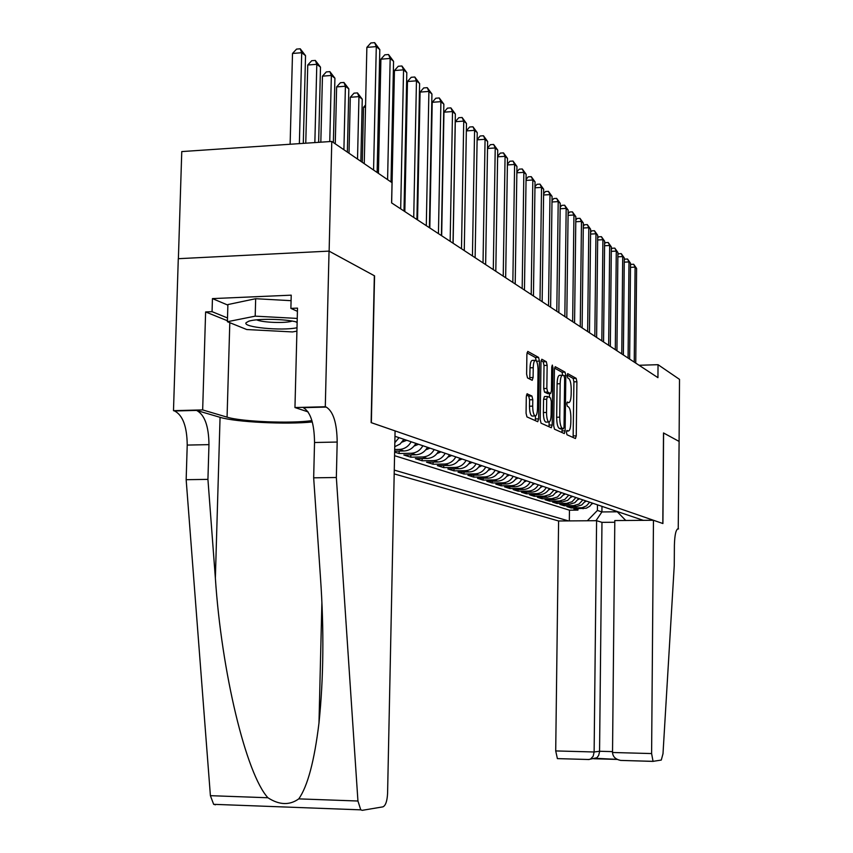 <?xml version="1.0" encoding="UTF-8"?>
<svg xmlns="http://www.w3.org/2000/svg" width="853" height="853" viewBox="0 0 853 853"><rect width="100%" height="100%" fill="white"/><g stroke="black" fill="none" stroke-linecap="round" stroke-linejoin="round"><path stroke-width="1.28" d="M566.445 432.354L566.989 434.753L575.444 438.527L576.255 435.862L576.895 381.76L576.148 378.327L567.682 373.625L567.138 375.469L567.682 377.911L568.78 378.519C570.326 379.958 571.137 383.658 571.222 389.608L571.169 394.161C570.966 399.662 570.135 402.488 568.674 402.637L567.341 401.998L566.797 403.874L567.33 406.295L568.439 406.849C569.985 408.203 570.796 411.871 570.881 417.842L570.828 422.395C570.625 428.014 569.772 430.882 568.269 431.01L567.01 430.456L566.445 432.354M527.271 393.777L526.301 396.613L526.066 413.193L526.941 416.904L537.753 421.713L538.648 418.876L539.427 361.107L538.584 357.418L527.783 351.415L526.898 354.208L526.621 374.158L527.495 377.911L532.208 380.31L533.093 377.506L533.232 367.718C533.413 362.909 534.181 360.446 535.535 360.307C537.113 361.277 537.944 364.604 538.051 370.287L537.529 408.395C537.337 413.353 536.537 415.88 535.13 415.976C533.605 414.984 532.784 411.7 532.698 406.135L532.784 399.726L531.92 396.037L527.005 393.787M331.774 141.438L392.028 182.67L391.602 202.897L657.94 377.655L658.036 364.689L679.51 379.372L679.095 441.427L663.591 432.993L662.909 523.539L653.462 520.266L651.607 753.562L653.057 761.345L661.278 760.066L662.994 753.743L674.254 565.624L674.392 545.302C674.702 534.628 675.981 529.137 678.231 528.839L679.116 441.438L663.506 432.951L662.824 523.507L371.354 422.693L374.563 275.86L329.13 251.155L331.774 141.438L181.764 151.578L178.384 258.694M553.682 425.668L554.493 429.187L564.323 433.569L565.134 430.84L565.816 375.661L565.049 372.143L555.218 366.683L554.407 369.37L553.682 425.668M551.305 427.758L541.047 423.184L540.205 419.58L540.983 361.971L541.815 359.23L546.325 361.725L547.146 365.361L546.837 388.446L547.669 392.049L550.611 393.532L551.443 390.802L551.752 366.961L552.317 365.073L552.947 367.611L552.2 424.997L551.305 427.758M394.64 452.079L399.119 453.497L399.172 451.088M422.875 445.735C420.177 450.469 416.253 452.986 411.114 453.274L415.763 454.777L403.842 454.99L410.805 457.197L410.858 454.862M434.209 449.574C431.554 454.222 427.694 456.696 422.63 456.984L427.129 458.434L415.379 458.637L422.118 460.78L422.171 458.519M445.191 453.284C442.568 457.869 438.762 460.3 433.772 460.577L438.133 461.985L426.543 462.177L433.079 464.245L433.121 462.07M455.822 456.888C453.242 461.388 449.488 463.787 444.562 464.053L448.795 465.418L437.365 465.599L443.699 467.615L443.741 465.503M466.122 460.375C463.584 464.81 459.884 467.156 455.033 467.433L459.127 468.745L447.857 468.926L453.999 470.867L454.041 468.83M476.113 463.755C473.618 468.126 469.971 470.44 465.173 470.696L469.15 471.976L458.04 472.146L463.989 474.033L464.032 472.061M485.805 467.028C483.342 471.336 479.738 473.618 475.014 473.873L478.874 475.11L467.913 475.27L473.692 477.104L473.724 475.185M495.209 470.216C492.778 474.449 489.227 476.699 484.568 476.944L488.311 478.149L477.488 478.309L483.107 480.09L483.139 478.224M504.336 473.308C501.948 477.477 498.44 479.695 493.844 479.94L497.48 481.103L486.796 481.252L492.256 482.979L492.288 481.177M513.207 476.305C510.84 480.42 507.386 482.595 502.844 482.841L506.383 483.971L495.838 484.12L501.137 485.794L501.169 484.046M521.823 479.226C519.498 483.278 516.086 485.421 511.597 485.656L515.031 486.764L504.624 486.892L509.785 488.534L509.806 486.828M530.203 482.062C527.9 486.061 524.542 488.172 520.106 488.396L523.443 489.473L513.175 489.601L518.187 491.189L518.208 489.537M538.35 484.813C536.079 488.758 532.762 490.848 528.391 491.072L531.632 492.117L521.482 492.234L526.365 493.78L526.386 492.181M546.272 487.5C544.033 491.392 540.759 493.439 536.441 493.663L539.597 494.676L529.574 494.793L534.319 496.297L534.341 494.74M553.992 490.112L549.908 494.516L544.278 496.19L547.349 497.182L537.443 497.288L542.071 498.749L542.092 497.235M561.498 492.65L557.467 497L551.902 498.642L554.898 499.613L545.12 499.719L549.62 501.137L549.641 499.666M568.812 495.124L564.835 499.421L559.333 501.042L562.255 501.98L552.584 502.076L556.977 503.473L556.988 502.033M575.935 497.534L572.011 501.777L566.573 503.377L569.42 504.294L559.867 504.39L564.142 505.744L564.164 504.336M582.887 499.89L578.995 504.07L573.632 505.648L576.404 506.543L566.957 506.629L571.126 507.951L582.087 507.727L586.48 505.85L589.658 502.182M571.147 506.586L571.126 507.951M394.182 473.884L558.598 520.98L555.708 750.928L594.125 751.983L599.574 751.269L612.529 751.621M394.267 470.099L568.471 520.906M643.333 520.351L394.96 436.288M394.566 455.694L569.452 510.19L577.939 510.105L573.877 508.825L586.331 508.207L589.796 506.234L592.313 503.078M573.632 505.648L564.142 505.744M566.573 503.377L556.977 503.473M559.333 501.042L549.62 501.137M551.902 498.642L542.071 498.749M544.278 496.19L534.319 496.297M536.441 493.663L526.365 493.78M528.391 491.072L518.187 491.189M520.106 488.396L509.785 488.534M511.597 485.656L501.137 485.794M502.844 482.841L492.256 482.979M493.844 479.94L483.107 480.09M484.568 476.944L473.692 477.104M475.014 473.873L463.989 474.033M465.173 470.696L453.999 470.867M455.033 467.433L443.699 467.615M444.562 464.053L433.079 464.245M433.772 460.577L422.118 460.78M422.63 456.984L410.805 457.197M411.114 453.274L399.119 453.497M394.651 451.162L404.023 450.992C409.205 450.693 413.161 448.156 415.891 443.368M411.157 441.769C408.416 446.577 404.439 449.136 399.215 449.446L394.694 449.531M587.344 520.767L597.399 510.457L597.463 504.816M597.399 510.457L601.919 511.939L617.305 511.8M601.983 506.351L601.919 511.939L595.98 520.703M658.036 364.689L639.068 365.276M577.961 508.783L577.939 510.105M569.452 510.19L569.324 520.906M616.911 511.405L625.761 520.479M576.404 506.543L581.746 504.965L585.616 500.807M569.42 504.294L574.826 502.694L578.739 498.483M562.255 501.98L567.725 500.37L571.681 496.094M554.898 499.613L560.442 497.971L564.451 493.652M547.349 497.182L552.957 495.518L557.02 491.136M539.597 494.676C543.894 494.463 547.157 492.416 549.385 488.545M531.632 492.117C535.983 491.893 539.288 489.825 541.548 485.901M523.443 489.473C527.858 489.249 531.206 487.148 533.488 483.171M515.031 486.764C519.498 486.53 522.889 484.397 525.203 480.367M506.383 483.971C510.894 483.736 514.338 481.572 516.683 477.488M497.48 481.103C502.054 480.868 505.53 478.672 507.919 474.513M488.311 478.149C492.949 477.904 496.478 475.675 498.898 471.464M478.874 475.11C483.576 474.854 487.148 472.594 489.601 468.318M469.15 471.976C473.916 471.72 477.541 469.417 480.026 465.077M459.127 468.745C463.957 468.478 467.636 466.143 470.163 461.74M448.795 465.418C453.689 465.152 457.421 462.774 459.98 458.296M438.133 461.985C443.102 461.708 446.887 459.287 449.478 454.745M427.129 458.434C432.162 458.146 436.011 455.694 438.645 451.077M415.763 454.777C420.87 454.478 424.773 451.983 427.46 447.281M394.747 446.705L400.068 444.05L403.938 439.327M399.044 437.674L394.832 442.675M573.131 437.493L573.909 381.845L573.163 378.412L567.16 375.085M562.777 375.235L562.01 372.239L554.503 368.091M561.946 432.503L562.116 428.878M560.421 428.91L563.47 428.846L564.036 426.937L564.643 378.401L564.1 375.938L562.681 375.203C561.199 375.373 560.357 378.21 560.154 383.733L559.739 417.17C559.824 423.259 560.656 426.969 562.255 428.291L563.438 428.835L560.528 428.899M562.34 375.213L559.621 375.299C558.139 375.459 557.297 378.305 557.094 383.818L560.154 383.733M560.389 428.899L559.195 428.366C557.595 427.044 556.753 423.333 556.668 417.245L557.094 383.818M541.079 360.659L543.19 361.821L546.325 361.725M547.679 393.585L544.534 392.135L543.713 388.531L544.022 365.468L543.19 361.821M549.503 393.564L549.449 397.402M549.129 422.054L549.087 425.071L552.2 424.997M546.528 412.457C546.613 417.885 547.391 421.073 548.842 422.043C550.185 421.936 550.953 419.463 551.134 414.611L551.305 401.486L550.484 397.914L547.541 396.453L546.698 399.215L546.528 412.457L543.393 412.532C543.478 417.959 544.257 421.147 545.717 422.107L546.08 422.107M547.359 396.485L544.417 396.538L543.564 399.3L546.698 399.215M543.393 412.532L543.564 399.3M548.927 426.703L549.087 425.071M532.325 416.04L531.941 416.051C530.395 415.059 529.585 411.775 529.489 406.22L529.585 399.801L528.711 396.123L526.45 395.024M535.226 360.318L532.347 360.403C530.992 360.542 530.214 363.015 530.033 367.814L533.232 367.718M529.766 379.073L530.033 367.814M536.26 360.851L535.417 357.524L527.005 352.865M535.3 420.625L535.513 415.965M591.694 504.102L593.048 503.323M634.237 362.109L635.09 267.138L636.594 268.418L635.752 363.101M630.506 265.112L631.092 264.366L633.651 264.249L635.09 267.138L630.484 267.352M633.651 264.249L636.594 268.418M297.143 322.135C285.744 318.851 256.668 318.329 248.649 321.261L246.112 322.722C242.145 327.243 281.789 331.092 297.004 327.744M256.625 319.832C262.425 322.637 286.203 323.458 292.11 321.069M296.919 331.124L292.547 331.934L246.762 329.535L227.399 321.72L227.89 304.564L255.676 298.71L291.086 300.683M227.399 321.72L255.196 316.154L297.239 318.425M255.676 298.71L255.196 316.154M596.599 520.693L594.125 751.983L593.166 756.248L590.511 759.117L596.855 757.773L598.625 755.491L599.552 751.866L601.973 522.345L596.599 520.693L558.598 520.98M678.53 528.935L677.485 528.945M614.789 522.26L601.973 522.345M653.462 520.266L614.81 520.565L612.529 752.495L651.607 753.562M588.559 759.501L557.393 758.616L555.708 750.928M653.174 761.398L620.632 760.418C615.535 759.351 612.827 756.707 612.529 752.495M617.124 759.373L595.991 758.328M588.303 759.543L590.511 759.117M395.078 430.893L387.582 793.386C387.166 801.138 385.62 805.627 382.933 806.853L362.28 810.329L360.755 809.849L357.94 801.02L336.349 477.499L337.18 442.046C336.956 423.099 333.299 411.445 326.219 407.073L325.292 406.753L329.045 251.113L374.339 275.743L371.13 422.608L395.078 430.893M215.425 804.805L213.645 804.326L210.403 795.678L186.157 479.695L207.929 479.375L215.361 578.035C221.503 671.897 246.048 773.842 267.917 797.758C279.262 805.093 289.54 805.467 298.763 798.877C307.634 786.317 314.373 760.993 318.99 722.907C323.586 678.391 324.097 630.143 320.515 578.174L313.669 477.829L314.533 442.504C314.309 423.621 310.577 412.01 303.316 407.67L326.219 407.073M313.669 477.829L336.349 477.499M186.157 479.695L187.223 445.074C187.02 426.575 182.798 415.208 174.577 410.975L173.49 410.666L178.288 258.694L329.045 251.113M215.361 578.035L220.063 417.32L196.553 410.41C204.624 414.665 208.761 426.073 208.964 444.637L207.929 479.375M227.42 320.749L205.616 311.942L212.056 311.665L227.506 317.956M297.42 311.334L290.884 308.391L291.225 295.17L212.45 298.603L212.056 311.665M290.884 308.391L297.505 308.125L294.957 407.542L325.292 406.753M173.49 410.666L202.662 409.92L227.069 417.149C241.388 421.745 292.046 423.749 311.899 420.572M205.616 311.942L202.662 409.92M220.063 417.32C235.492 422.16 286.459 424.666 312.294 421.958M308.104 411.903L294.957 407.542M212.45 298.603L227.879 305.118M584.955 501.905L586.406 501.074M578.025 499.645L579.592 498.77M570.934 497.331L572.598 496.403M563.641 494.953L565.432 493.983M628.085 358.068L628.981 261.924L630.516 263.246L629.642 359.092M624.268 259.984L624.94 259.131L627.531 259.013L628.981 261.924L624.247 262.148M627.531 259.013L630.516 263.246M621.773 353.931L622.711 256.582L624.289 257.937L623.372 354.976M617.881 254.716L618.628 253.767L621.251 253.64L622.711 256.582L617.86 256.817M621.251 253.64L624.289 257.937M615.301 349.677L616.282 251.102L617.903 252.488L616.932 350.754M611.324 249.311L612.155 248.255L614.81 248.127L616.282 251.102L611.302 251.347M614.81 248.127L617.903 252.488M608.658 345.326L609.682 245.483L611.345 246.901L610.332 346.425M604.585 243.777L605.523 242.615L608.2 242.476L609.682 245.483L604.574 245.739M608.2 242.476L611.345 246.901M556.167 492.512L558.075 491.488M601.845 340.848L602.911 239.714L604.617 241.175L603.561 341.978M597.676 238.094L598.71 236.814L601.418 236.676L602.911 239.714L597.665 239.981M601.418 236.676L604.617 241.175M548.479 490.006L550.516 488.929M594.84 336.253L595.959 233.786L597.708 235.289L596.61 337.415M590.585 232.261L591.715 230.864L594.456 230.715L595.959 233.786L590.564 234.063M594.456 230.715L597.708 235.289M540.589 487.426L542.753 486.306M587.642 331.529L588.815 227.708L590.617 229.244L589.466 332.723M583.292 226.28L584.529 224.744L587.312 224.606L588.815 227.708L583.271 227.996M587.312 224.606L590.617 229.244M532.475 484.781L534.778 483.608M580.253 326.678L581.479 221.449L583.324 223.028L582.119 327.904M575.796 220.127L577.14 218.464L579.965 218.315L581.479 221.449L575.775 221.748M579.965 218.315L583.324 223.028M524.137 482.052L526.578 480.836M572.651 321.698L573.93 215.02L575.839 216.651L574.57 322.956M568.087 213.815L569.559 212.013L572.406 211.853L573.93 215.02L568.077 215.34M572.406 211.853L575.839 216.651M515.553 479.247L518.155 477.979M564.835 316.57L566.179 208.42L568.141 210.083L566.808 317.86M560.165 207.322L561.754 205.37L564.643 205.21L566.179 208.42L560.144 208.75M564.643 205.21L568.141 210.083M506.725 476.369L509.476 475.046M556.796 311.292L558.203 201.617L560.218 203.334L558.832 312.624M552.008 200.647L553.736 198.546L556.657 198.376L558.203 201.617L551.987 201.969M556.657 198.376L560.218 203.334M497.64 473.404L500.551 472.029M548.522 305.864L549.993 194.623L552.062 196.393L550.611 307.229M543.617 193.78L545.472 191.52L548.436 191.349L549.993 194.623L543.596 194.985M548.436 191.349L552.062 196.393M488.289 470.344L491.371 468.915M540.002 300.267L541.538 187.415L543.67 189.238L542.156 301.685M534.97 186.711L536.974 184.291L539.981 184.109L541.538 187.415L534.948 187.799M539.981 184.109L543.67 189.238M478.65 467.188L481.902 465.717M531.216 294.509L532.826 180.004L535.034 181.87L533.445 295.97M526.056 179.429L528.22 176.838L531.259 176.656L532.826 180.004L526.045 180.399M531.259 176.656L535.034 181.87M468.713 463.936L472.157 462.411M522.175 288.57L523.859 172.359L526.13 174.289L524.456 290.073M516.875 171.943L519.2 169.161L522.281 168.969L523.859 172.359L516.854 172.786M522.281 168.969L526.13 174.289M458.466 460.588L462.102 459.01M512.845 282.45L514.615 164.48L516.95 166.463L515.201 283.996M507.396 164.213L509.891 161.249L513.026 161.046L514.615 164.48L507.386 164.928M513.026 161.046L516.95 166.463M447.9 457.133L451.727 455.502M503.227 276.137L505.072 156.344L507.492 158.402L505.658 277.737M497.63 156.259L500.306 153.092L503.483 152.89L505.072 156.344L497.619 156.824M503.483 152.89L507.492 158.402M436.992 453.561L441.033 451.877M438.357 451.6L438.964 451.184M430.829 152.133L429.805 227.964L432.215 102.296L440.905 101.667L443.848 104.173L441.406 235.577M431.255 152.111L430.84 151.13M430.872 149.478L431.298 150.128M493.29 269.623L495.23 147.964L497.725 150.085L495.806 271.265M487.532 148.049L490.411 144.669L493.631 144.456L495.23 147.964L487.532 148.465M493.631 144.456L497.725 150.085M425.732 449.872L429.987 448.145M427.097 447.932L427.843 447.42M418.482 140.105L419.111 140.414M419.047 143.677L418.407 143.72M419.1 141.054L418.695 140.084M483.033 262.895L485.069 139.306L487.639 141.491L485.634 264.59M477.115 139.583L480.196 135.979L483.459 135.755L485.069 139.306L477.115 139.828M483.459 135.755L487.639 141.491M414.089 446.055L418.578 444.285M415.464 444.136L416.371 443.528M405.623 131.373L406.465 131.319M406.391 134.977L405.548 135.041M472.445 255.943L474.577 130.36L477.232 132.62L475.121 257.702M466.346 130.829L469.64 127.001L472.957 126.777L474.577 130.36L466.346 130.914M472.957 126.777L477.232 132.62M402.062 442.11L406.785 440.287M403.426 440.223L404.503 439.519M392.273 122.363L393.35 122.288M393.276 125.999L392.199 126.073M461.494 248.756L463.733 121.115L466.474 123.45L464.267 250.569M453.114 243.254L455.299 121.702L463.733 121.115L462.102 117.49L466.474 123.45M455.299 121.702L458.743 117.725L462.102 117.49M379.66 116.722L378.337 116.818M378.391 114.601L379.734 113.086M450.16 241.324L452.516 111.562L455.353 113.982L453.028 243.201M441.662 235.748L443.955 112.169L452.516 111.562L450.885 107.883L455.353 113.982M443.955 112.169L447.462 108.128L450.885 107.883M365.521 107.137L363.527 107.286L362.28 162.326M363.527 107.286L365.574 104.994M438.442 233.626L440.905 101.667L439.274 97.956L443.848 104.173M432.215 102.296L435.798 98.212L439.274 97.956M360.851 161.345L362.258 99.172L358.953 96.624L350.306 97.274L349.016 153.241M350.306 97.274L354.016 93.158L357.46 92.902L358.953 96.624L357.524 159.063M357.46 92.902L362.258 99.172M426.297 225.661L428.899 91.431L431.938 94.022L429.379 227.687M417.543 219.914L420.071 92.092L428.899 91.431L427.257 87.667L431.938 94.022M420.071 92.092L423.728 87.934L427.257 87.667M347.352 152.111L348.834 88.872L345.401 86.238L336.626 86.899L335.261 143.837M336.626 86.899L340.411 82.73L343.919 82.453L345.401 86.238L343.908 149.744M343.919 82.453L348.834 88.872M333.374 142.536L334.92 78.188L331.359 75.459L322.455 76.162L320.824 142.184M322.455 76.162L326.315 71.919L329.876 71.641L331.359 75.459L329.759 141.577M329.876 71.641L334.92 78.188M318.638 142.334L320.493 67.131L316.804 64.295L307.752 65.02L305.769 143.197M307.752 65.02L311.708 60.712L315.322 60.424L316.804 64.295L314.853 142.59M315.322 60.424L320.493 67.131M413.726 217.408L416.456 80.832L419.601 83.519L416.914 219.509M404.834 211.576L407.478 81.515L416.456 80.832L414.803 77.015L419.601 83.519M407.478 81.515L411.221 77.292L414.803 77.015M400.686 208.857L403.554 69.839L406.817 72.622L403.991 211.022M391.655 202.929L394.438 70.543L403.554 69.839L401.902 65.98L406.817 72.622M394.438 70.543L398.266 66.267L401.902 65.98M387.593 179.642L390.173 58.43L393.564 61.32L391.015 181.977M378.423 173.362L380.907 59.177L390.173 58.43L388.52 54.528L393.564 61.32M380.907 59.177L384.82 54.827L388.52 54.528M303.295 143.368L305.534 55.648L301.706 52.715L292.504 53.462L290.127 144.253M292.504 53.462L296.556 49.101L300.235 48.792L301.706 52.715L299.371 143.635M300.235 48.792L305.534 55.648M373.571 170.046L376.29 46.606L379.809 49.602L377.122 172.477M364.252 163.669L366.865 47.373L376.29 46.606L374.638 42.65L379.809 49.602M366.865 47.373L370.874 42.959L374.638 42.65M580.509 507.866L583.207 508.729M399.215 449.446L404.023 450.992M566.605 431L568.151 430.968M566.925 402.616L568.493 402.573M573.163 378.412L576.148 378.327M573.909 381.845L576.895 381.76M573.269 435.926L576.255 435.862M562.01 372.239L565.049 372.143M563.694 375.715L565.816 375.661M562.095 430.904L565.134 430.84M556.668 417.245L559.739 417.17M559.195 428.366L562.255 428.291M544.022 365.468L547.146 365.361M543.713 388.531L546.837 388.446M544.534 392.135L547.669 392.049M547.434 393.596L550.548 393.51M551.742 367.654L552.947 367.611M528.711 396.123L531.92 396.037M529.585 399.801L532.784 399.726M529.489 406.22L532.698 406.135M529.894 377.602L533.093 377.506M535.417 357.524L538.584 357.418M536.494 361.203L539.427 361.107M535.471 418.951L538.648 418.876M617.22 759.415L593.784 758.754M314.533 442.504L337.18 442.046M208.964 444.637L187.223 445.074M210.403 795.678L267.917 797.758M298.763 798.877L357.94 801.02M196.553 410.41L174.577 410.975M229.798 322.69L227.069 417.149M566.595 431.053L568.269 431.01M566.914 402.691L568.674 402.637M547.498 393.617L550.611 393.532M545.717 422.107L548.842 422.043M544.417 396.538L547.423 396.464M531.941 416.051L535.13 415.976M295.799 321.805L297.132 322.669M653.057 761.345L620.632 760.418M589.199 759.522L557.393 758.616M318.99 722.907L321.89 602.495M213.645 804.326L360.755 809.849"/></g></svg>
